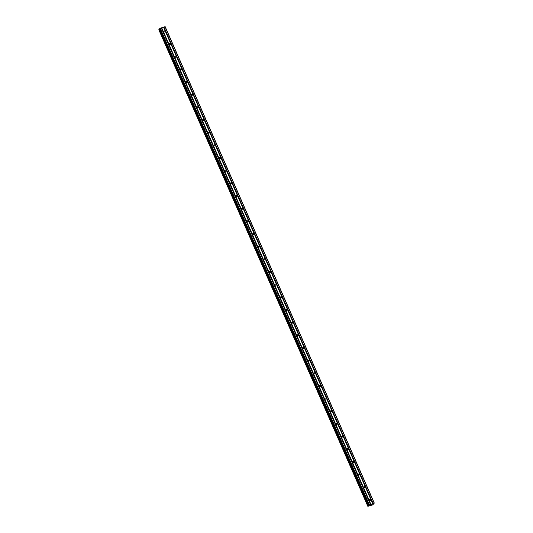 <?xml version="1.0" encoding="UTF-8"?>
<svg xmlns="http://www.w3.org/2000/svg" width="533" height="533" viewBox="0 0 533 533"><rect width="100%" height="100%" fill="white"/><g stroke="black" fill="none" stroke-linecap="round" stroke-linejoin="round"><path stroke-width="0.8" d="M164.844 31.227A0.58 0.513 -141.7 0 1 163.831 31.554A0.58 0.513 -141.7 0 1 164.844 31.227M170.4 43.886A0.58 0.513 -141.7 0 1 169.387 44.212A0.58 0.513 -141.7 0 1 170.4 43.886M175.957 56.551A0.58 0.513 -141.7 0 1 174.944 56.878A0.58 0.513 -141.7 0 1 175.957 56.551M181.513 69.21A0.58 0.513 -141.7 0 1 180.5 69.537A0.58 0.513 -141.7 0 1 181.513 69.21M187.076 81.875A0.58 0.513 -141.7 0 1 186.064 82.202A0.58 0.513 -141.7 0 1 187.076 81.875M192.633 94.534A0.58 0.513 -141.7 0 1 191.62 94.867A0.58 0.513 -141.7 0 1 192.633 94.534M198.189 107.2A0.58 0.513 -141.7 0 1 197.177 107.526A0.58 0.513 -141.7 0 1 198.189 107.2M203.753 119.858A0.58 0.513 -141.7 0 1 202.74 120.192A0.58 0.513 -141.7 0 1 203.753 119.858M209.309 132.524A0.58 0.513 -141.7 0 1 208.296 132.85A0.58 0.513 -141.7 0 1 209.309 132.524M214.866 145.183A0.58 0.513 -141.7 0 1 213.853 145.516A0.58 0.513 -141.7 0 1 214.866 145.183M220.422 157.848A0.58 0.513 -141.7 0 1 219.409 158.174A0.58 0.513 -141.7 0 1 220.422 157.848M225.985 170.513A0.58 0.513 -141.7 0 1 224.973 170.84A0.58 0.513 -141.7 0 1 225.985 170.513M231.542 183.172A0.58 0.513 -141.7 0 1 230.529 183.499A0.58 0.513 -141.7 0 1 231.542 183.172M237.098 195.838A0.58 0.513 -141.7 0 1 236.086 196.164A0.58 0.513 -141.7 0 1 237.098 195.838M242.655 208.496A0.58 0.513 -141.7 0 1 242.095 209.189A0.58 0.513 -141.7 0 1 242.209 208.13A0.58 0.513 -141.7 0 1 242.655 208.496M248.218 221.162A0.58 0.513 -141.7 0 1 247.205 221.488A0.58 0.513 -141.7 0 1 248.218 221.162M253.775 233.82A0.58 0.513 -141.7 0 1 252.762 234.147A0.58 0.513 -141.7 0 1 253.775 233.82M259.331 246.486A0.58 0.513 -141.7 0 1 258.318 246.812A0.58 0.513 -141.7 0 1 259.331 246.486M264.894 259.145A0.58 0.513 -141.7 0 1 263.882 259.478A0.58 0.513 -141.7 0 1 264.894 259.145M270.451 271.81A0.58 0.513 -141.7 0 1 269.438 272.136A0.58 0.513 -141.7 0 1 270.451 271.81M276.007 284.469A0.58 0.513 -141.7 0 1 274.995 284.802A0.58 0.513 -141.7 0 1 276.007 284.469M281.564 297.134A0.58 0.513 -141.7 0 1 280.551 297.461A0.58 0.513 -141.7 0 1 281.564 297.134M287.127 309.8A0.58 0.513 -141.7 0 1 286.114 310.126A0.58 0.513 -141.7 0 1 287.127 309.8M292.684 322.458A0.58 0.513 -141.7 0 1 291.671 322.785A0.58 0.513 -141.7 0 1 292.684 322.458M298.24 335.124A0.58 0.513 -141.7 0 1 297.227 335.45A0.58 0.513 -141.7 0 1 298.24 335.124M303.803 347.783A0.58 0.513 -141.7 0 1 302.791 348.109A0.58 0.513 -141.7 0 1 303.803 347.783M309.36 360.448A0.58 0.513 -141.7 0 1 308.347 360.774A0.58 0.513 -141.7 0 1 309.36 360.448M314.916 373.107A0.58 0.513 -141.7 0 1 313.904 373.433A0.58 0.513 -141.7 0 1 314.916 373.107M320.473 385.772A0.58 0.513 -141.7 0 1 319.46 386.099A0.58 0.513 -141.7 0 1 320.473 385.772M326.036 398.431A0.58 0.513 -141.7 0 1 325.023 398.757A0.58 0.513 -141.7 0 1 326.036 398.431M331.593 411.096A0.58 0.513 -141.7 0 1 330.58 411.423A0.58 0.513 -141.7 0 1 331.593 411.096M337.149 423.755A0.58 0.513 -141.7 0 1 336.136 424.088A0.58 0.513 -141.7 0 1 337.149 423.755M342.706 436.42A0.58 0.513 -141.7 0 1 341.7 436.747A0.58 0.513 -141.7 0 1 342.706 436.42M348.269 449.079A0.58 0.513 -141.7 0 1 347.256 449.412A0.58 0.513 -141.7 0 1 348.269 449.079M353.825 461.745A0.58 0.513 -141.7 0 1 352.813 462.071A0.58 0.513 -141.7 0 1 353.825 461.745M359.382 474.41A0.58 0.513 -141.7 0 1 358.369 474.736A0.58 0.513 -141.7 0 1 359.382 474.41M364.945 487.069A0.58 0.513 -141.7 0 1 363.932 487.395A0.58 0.513 -141.7 0 1 364.945 487.069M370.502 499.734A0.58 0.513 -141.7 0 1 369.489 500.061A0.58 0.513 -141.7 0 1 370.502 499.734M374.306 503.092L165.17 26.67L160.18 28.216L159.607 28.735L368.749 505.131L374.306 503.092L372.354 505.011L367.83 506.303L369.249 505.231L368.743 505.151L159.62 28.709M368.929 505.604L159.807 29.175L158.847 29.708L367.837 506.31M371.021 504.898L371.601 504.584M371.354 504.664L371.734 504.411M371.281 504.564L371.814 504.371M370.388 505.097L370.728 504.724M158.854 29.708L367.983 506.13L158.847 29.708M373.233 504.438L373.033 503.991M163.564 27.143L372.694 503.565M163.511 27.136L372.64 503.558M163.858 27.05L372.993 503.465M163.957 26.99L373.093 503.412M165.01 26.65L374.146 503.072M159.48 29.362L368.616 505.784M159.547 29.322L368.683 505.744M159.873 28.382L369.009 504.804M160.18 28.216L369.316 504.631M161.233 27.876L370.368 504.291M161.286 27.876L370.422 504.298M161.586 27.783L370.715 504.205M161.686 27.729L370.821 504.145M372.993 504.018L373.18 504.438M158.801 29.741L367.937 506.163M158.914 29.681L368.043 506.103M368.869 505.177L369.023 505.531M159.607 28.735L368.743 505.151"/></g></svg>
